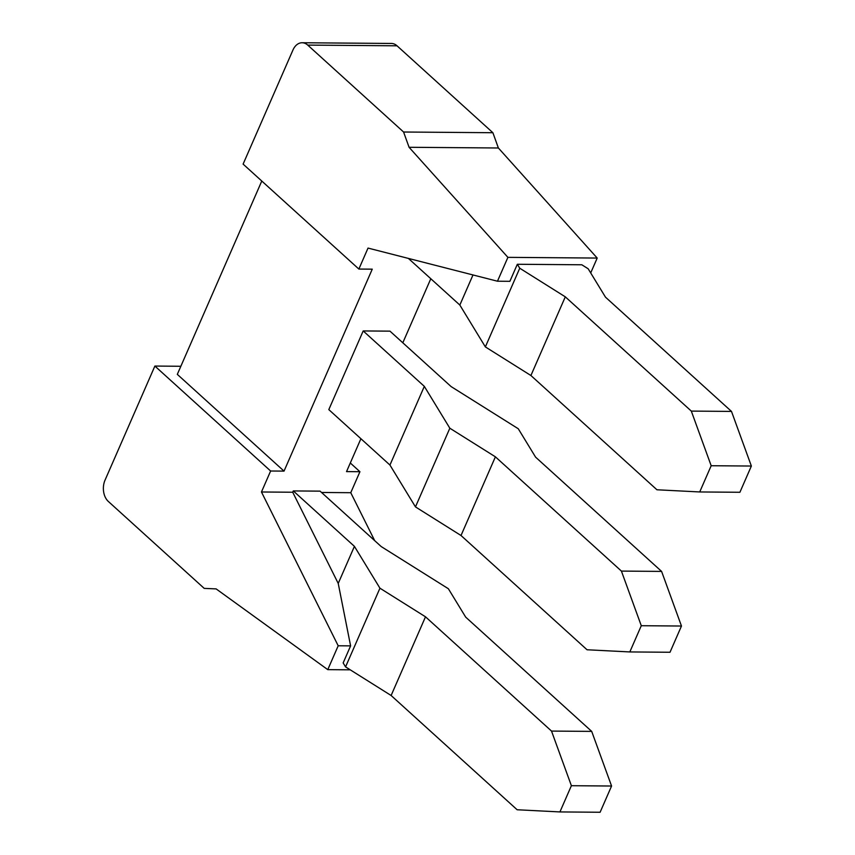<?xml version="1.0" encoding="UTF-8"?>
<svg xmlns="http://www.w3.org/2000/svg" width="855" height="855" viewBox="0 0 855 855"><rect width="100%" height="100%" fill="white"/><g stroke="black" fill="none" stroke-linecap="round" stroke-linejoin="round"><path stroke-width="1.28" d="M358.865 269.058L368.024 248.078L497.471 281.22L507.902 257.355L409.075 147.284L403.581 132.012L307.725 45.101A15.465 10.709 90.5 0 0 302.125 42.75A15.465 10.709 90.5 0 0 292.955 50.017L243.109 164.107L358.865 269.058L372.256 269.165L284.031 471.116L177.316 374.362L261.78 181.036M154.883 366.058L105.037 480.147A15.465 10.709 90.5 0 0 108.35 501.468L204.206 588.379L216.133 588.903L327.775 669.647L338.195 645.782L261.459 491.988L270.629 471.009L154.883 366.058L180.854 366.271M591.703 731.388L465.686 617.128L448.373 588.742L381.212 546.569L320.08 491.144L293.297 490.93L292.72 492.234L338.227 583.431L350.603 645.878L343.154 662.935L345.57 666.889L391.12 695.5L517.147 809.76L559.929 811.929L600.114 812.25L611.571 786.023L591.703 731.388L551.518 731.078L425.501 616.808L379.941 588.197L354.419 546.356L293.297 490.93M261.459 491.988L292.72 492.234M270.629 471.009L284.031 471.116M350.304 462.983L359.934 471.714L346.532 471.607L360.906 438.722M402.812 342.791L430.802 278.73M359.934 471.714L350.764 492.704L374.693 540.649M321.544 492.469L350.764 492.704M661.599 571.407L535.583 457.136L518.269 428.75L451.109 386.578L389.976 331.152L363.193 330.938L328.812 409.62L389.944 465.045L415.466 506.897L461.016 535.508L587.043 649.768L629.825 651.938L670.01 652.258L681.467 626.031L661.599 571.407L621.414 571.087L495.398 456.827L449.837 428.216L424.326 386.364L363.193 330.938M621.414 571.087L641.282 625.71L681.467 626.031M495.398 456.827L461.016 535.508M641.282 625.71L629.825 651.938M424.326 386.364L389.944 465.045M449.837 428.216L415.466 506.897M551.518 731.078L571.386 785.702L611.571 786.023M425.501 616.808L391.12 695.5M571.386 785.702L559.929 811.929M338.195 645.782L350.603 645.878M302.125 42.75L391.419 43.455A15.465 10.709 90.5 0 1 397.03 45.807L492.886 132.717L498.38 147.99L597.207 258.06L590.709 272.927M327.775 669.647L350.251 669.828M354.419 546.356L338.227 583.431M379.941 588.197L345.57 666.889M497.471 281.22L509.879 281.316L517.328 264.27L519.744 268.224L485.362 346.906L459.84 305.053L408.391 258.413M699.721 491.956L711.178 465.729L691.31 411.095L731.495 411.415L751.363 466.039L739.906 492.277L699.721 491.956L656.939 489.776L530.912 375.516L485.362 346.906M691.31 411.095L565.294 296.835L530.912 375.516M565.294 296.835L519.744 268.224M731.495 411.415L605.479 297.155L588.165 268.769L581.817 264.783L517.328 264.27M711.178 465.729L751.363 466.039M507.902 257.355L597.207 258.06M472.997 274.947L459.84 305.053M409.075 147.284L498.38 147.99M403.581 132.012L492.886 132.717M307.725 45.101L397.03 45.807"/></g></svg>
